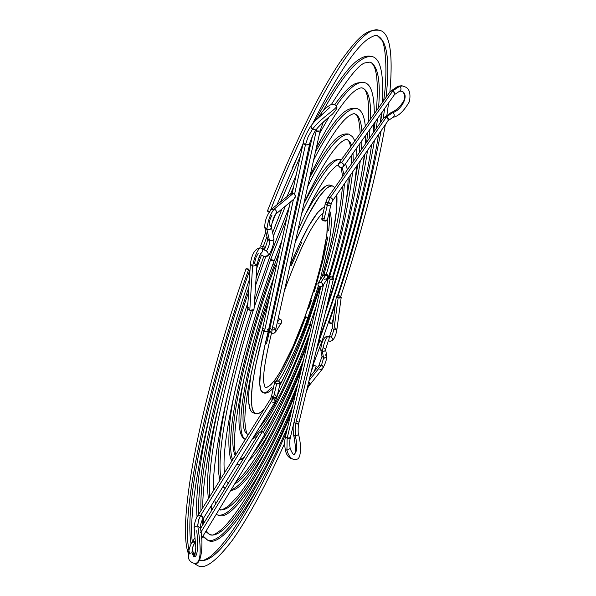 <?xml version="1.0" encoding="UTF-8"?>
<svg xmlns="http://www.w3.org/2000/svg" width="596" height="596" viewBox="0 0 596 596"><rect width="100%" height="100%" fill="white"/><g stroke="black" fill="none" stroke-linecap="round" stroke-linejoin="round"><path stroke-width="0.89" d="M260.601 246.073L263.246 246.52L266.956 236.59L263.246 246.52L260.601 246.073L265.868 232.045M270.889 226.271L275.575 214.307L270.889 226.271M280.582 201.865L300.235 156.554L280.582 201.865M323.367 110.528C343.78 73.464 359.88 55.45 371.643 56.501L371.658 56.501C359.88 55.45 343.78 73.464 323.367 110.528M318.785 339.951L319.307 340.122C336.211 293.299 361.779 215.163 374.497 140.306C361.779 215.163 336.211 293.299 319.307 340.122L318.785 339.951M376.292 128.46L377.544 118.552L376.292 128.46M378.579 107.809C380.747 80.81 377.901 65.567 370.049 62.073C377.901 65.567 380.747 80.81 378.579 107.809M312.192 367.389L321.877 341.359L319.307 340.122L317.616 344.786L319.307 340.122L321.87 341.359L319.784 340.919L316.163 350.82M290.423 415.449C266.486 472.121 227.076 546.316 207.669 540.162L203.05 535.99L207.669 540.162L202.759 536.467M198.624 514.467C196.769 463.055 225.586 354.784 248.919 287.101C225.586 354.784 196.769 463.055 198.624 514.467M256.652 264.743L260.31 254.537L256.652 264.743M262.367 248.912L263.246 246.52L262.367 248.912M265.071 248.204L264.08 247.906L263.484 249.5M261.435 255.11L256.757 268.193M248.621 291.921C226.011 358.181 198.788 462.131 200.994 510.66M201.902 520.122L202.878 524.741M205.791 531.476L209.792 534.761C228.983 540.788 268.051 466.743 291.504 410.882C268.051 466.743 228.983 540.788 209.792 534.761L206.164 530.857M265.406 247.385L263.246 246.52L265.406 247.385M273.408 236.128L285.395 206.141L273.408 236.128M290.647 193.715L293.575 186.995L290.647 193.715M306.217 159.512L308.08 155.683L306.217 159.512M319.553 133.474L328.977 117.114L319.553 133.474M336.211 105.939C347.945 88.834 357.242 81.041 364.111 82.546C357.242 81.041 347.945 88.834 336.211 105.939M325.23 313.027C339.705 270.644 359.09 206.417 367.568 150.311C359.09 206.417 339.705 270.644 325.23 313.027M369.088 138.741L370.027 129.168L369.088 138.741M370.6 118.947C371.152 100.739 368.447 90.45 362.495 88.081C368.447 90.45 371.152 100.739 370.6 118.947M295.579 393.606C273.974 446.382 236.046 520.42 217.533 514.899L216.221 514.303M212.407 509.215L211.208 505.713L212.407 509.215M209.732 496.61C206.29 458.287 227.925 369.803 247.809 308.966C227.925 369.803 206.29 458.287 209.732 496.61M255.602 285.35L265.682 256.764L255.602 285.35M266.993 448.542C255.155 470.967 245.41 486.88 237.759 496.282L228.76 505.758C223.195 509.602 220.148 510.854 219.611 509.528L219.611 509.528C237.968 514.892 275.635 440.697 296.719 388.778C275.635 440.697 237.968 514.892 219.611 509.528L219.231 509.357M318.748 340.055L319.329 337.634M254.581 300.444L270.502 254.708L269.489 253.918L270.502 254.708L269.034 254.611M269.057 258.657L270.8 259.126L286.706 218.374L270.8 259.126L269.057 258.657M299.9 188.12L301.822 183.97L299.9 188.12M313.6 160.101C331.555 125.413 345.859 108.181 356.49 108.412L356.497 108.412C345.859 108.181 331.555 125.413 313.6 160.101M333.037 277.676C345.263 239.376 354.359 200.405 360.327 160.764C354.359 200.405 345.263 239.376 333.037 277.676M361.467 149.618L361.958 140.567L361.467 149.618M361.824 131.195C361.191 121.107 358.874 115.341 354.858 113.903C358.874 115.341 361.191 121.107 361.824 131.195M301.077 370.317C283.137 415.628 250.767 483.438 231.106 489.8M225.139 488.444L223.329 486.038L225.139 488.444M220.967 478.558C215.439 448.795 235.003 366.309 253.233 310.374C235.003 366.309 215.439 448.795 220.967 478.558M254.09 307.692L270.8 259.126L254.09 307.692M234.735 483.833C254.753 473.656 285.305 408.357 302.314 365.087C285.305 408.357 254.753 473.656 234.735 483.833M224.588 472.74C220.244 443.767 241.365 349.062 274.153 260.862L270.8 259.126L274.153 260.869L271.575 260.422M272.759 264.676L274.391 265.131L279.382 251.84L274.391 265.131L272.759 264.676M293.433 217.346L295.452 212.742L293.433 217.346M307.655 186.667C324.678 152.092 338.386 134.569 348.779 134.1L348.787 134.1C338.386 134.569 324.678 152.092 307.655 186.667M329.528 276.7C340.8 240.844 348.518 205.881 352.676 171.804C348.518 205.881 340.8 240.844 329.528 276.7M353.249 161.345L353.026 153.187L353.249 161.345M351.647 145.409L349.74 141.513L347.125 139.561L349.74 141.513L351.647 145.409M307.134 344.674C294.26 378.549 272.856 428.502 252.898 453.936M239.637 464.805L236.545 464.589M232.604 459.851C222.01 430.468 255.282 313.988 274.391 265.131C255.282 313.988 222.01 430.468 232.604 459.851M276.134 266.688L275.143 266.382C256.407 314.092 223.612 429.753 235.189 455.694M239.659 459.538L243.257 458.913L239.659 459.538M264.49 434.298C282.571 402.255 297.255 370.392 308.534 338.722C297.255 370.392 282.571 402.255 264.49 434.298M276.313 265.883L274.391 265.131L276.313 265.883M286.639 248.1L288.807 242.751L286.639 248.1M301.68 213.398C315.589 183.494 332.732 156.554 340.979 159.639L340.979 159.639C332.732 156.554 315.589 183.494 301.68 213.398M277.468 394.992C287.726 374.765 297.799 351.074 307.685 323.911L309.868 324.358L316.185 306.322L309.868 324.358L307.685 323.911L320.179 286.907M326.347 274.13C336.464 240.963 342.491 210.82 344.428 183.717C342.491 210.82 336.464 240.963 326.347 274.13M344.034 174.494L342.104 167.64L344.034 174.494M311.634 325.61L310.397 325.245C298.641 358.047 273.564 418.988 253.524 437.047M245.381 439.327C231.039 431.981 253.561 338.379 270.875 290.721C253.561 338.379 231.039 431.981 245.381 439.327M268.692 300.727C252.235 348.042 233.967 430.729 248.018 434.305L248.428 434.424L248.018 434.305C248.234 432.607 246.52 439.379 244.814 420.962C244.867 401.354 250.715 370.921 262.374 329.677M259.059 428.062C278.131 405.705 299.08 354.255 309.868 324.358C299.08 354.255 278.131 405.705 259.059 428.062M311.745 325.111L309.868 324.358L311.745 325.111M272.409 316.811C262.694 348.302 255.028 390.909 263.171 392.719L260.944 390.224L259.774 384.07L260.653 368.462L264.691 346.313L272.409 316.811M265.257 387.452L266.837 387.422L270.748 384.874L275.508 379.19L280.932 370.675L292.934 346.641L305.07 316.349L315.753 283.882L321.944 260.675L326.854 234.615L327.465 219.589C329.037 243.146 313.414 294.111 305.07 316.349L307.864 317.728L305.07 316.349C296.935 339.727 275.687 388.823 265.108 387.407L263.805 382.826C262.791 374.988 265.354 358.434 271.5 333.171M284.225 291.474L287.257 282.973L286.289 282.258L287.257 282.973L286.14 282.914M252.98 412.752L251.728 412L250.335 409.996L248.763 402.658L248.919 391.013L251.005 374.452C247.31 397.942 247.958 410.704 252.957 412.745L255.587 413.669C247.958 408.774 250.7 381.328 263.819 331.331L255.237 367.248L252.399 384.629L251.326 398.307L252.019 407.82L252.995 410.927L254.373 412.924L256.131 413.81L258.239 413.587L260.683 412.29L264.065 409.296C260.601 412.924 257.77 414.376 255.587 413.669M281.282 276.76L280.373 276.455L281.282 276.76M307.789 320.886C298.425 346.574 289 368.298 279.524 386.037L288.248 368.574L300.116 341.031L311.462 310.523L319.292 286.564L307.789 320.886M278.578 284.575L281.111 277.535L278.578 284.575M322.205 276.812L329.506 249.374L333.402 231.345L336.695 208.697L336.829 194.691C337.962 211.587 333.082 238.959 322.205 276.812M334.788 187.688L332.955 186.131L330.959 185.952L328.59 186.898L325.856 188.969L319.411 196.494L307.752 215.841L295.303 241.939C312.617 203.452 325.103 184.827 332.754 186.056L334.788 187.688M289.798 266.561L298.387 246.424L308.713 226.011L317.616 212.638L322.384 208.138L324.455 207.237C315.567 209.174 299.274 242.311 289.798 266.561M329.096 212.586L329.543 220.259L328.709 230.726M327.83 236.888L323.494 258.366L314.33 291.489M311.566 300.108L308.661 308.728M307.856 317.728L305.629 317.273L299.296 333.872L289.529 356.49L283.145 369.296L276.499 380.695M271.687 387.333L267.053 391.773L265.093 392.727L263.41 392.786M332.747 186.049L330.11 185.185C324.902 183.769 316.618 193.499 305.271 214.389L313.019 201.008L320.082 191.286L325.908 186.019L328.299 185.08L330.117 185.192M269.697 330.564L266.546 343.542M301.546 242.617L291.459 265.332M267.82 211.558L268.96 212.191L267.41 211.036L269.541 211.26L268.014 210.932M270.703 209.904C301.069 129.965 355.715 22.089 379.093 30.232L379.101 30.24C355.715 22.089 301.069 129.965 270.703 209.904M329.588 323.099L328.485 322.682L329.588 323.099M328.687 322.108L329.141 322.257L335.392 303.826L329.141 322.257L331.659 323.501L330.445 323.36L331.391 323.233L328.687 322.108M338.103 295.609C354.784 246.662 369.147 191.674 381.179 130.658C369.147 191.674 354.784 246.662 338.103 295.609M383.176 118.634L384.658 108.502L383.176 118.634M386.029 97.416C390.112 61.202 387.273 40.684 377.514 35.857C387.273 40.684 390.112 61.202 386.029 97.416M313.66 365.095L313.138 364.916L313.66 365.095L311.164 371.658L313.66 365.095L314.561 365.423L313.66 365.095M284.679 443.29C266.218 484.563 248.845 516.799 232.559 539.998C216.251 561.395 204.607 569.91 197.611 565.537L194.177 563.496M188.902 550.287C179.351 500.051 219.231 350.701 248.785 269.116L246.111 268.632L248.785 269.116C218.501 352.385 177.668 507.084 189.558 553.334M249.955 270.539L249.687 270.45C221.049 349.725 182.458 493.846 191.063 544.163M192.366 549.899L193.64 553.393M257.256 488.593C238.951 523.415 223.291 546.085 210.269 556.604C201.038 562.475 202.864 559.83 199.779 560.113C220.036 566.729 260.854 491.573 286.534 431.914C260.854 491.573 220.036 566.729 199.772 560.113L199.608 560.054M247.377 269.519L246.141 268.744M316.193 366.309L314.561 365.423L316.208 366.294L314.256 371.442M312.967 365.37L313.481 365.572M289.932 194.266L293.314 193.424L274.242 209.054L271.21 209.516L274.242 209.054C270.361 213.837 267.902 220.639 266.889 229.453C269.928 229.959 271.396 229.132 271.292 226.964L271.307 228.097L270.39 229.177L266.889 229.453L269.541 240.672L272.625 240.583L273.743 239.629L273.922 238.378M275.702 214.106C276.961 211.893 276.47 210.209 274.242 209.054L293.314 193.424C295.579 194.646 295.981 196.345 294.528 198.513L294.223 198.796M273.974 238.81L272.551 240.613L269.541 240.672C269.817 243.727 268.759 247.184 266.367 251.02C268.751 247.191 269.809 243.742 269.541 240.672L268.818 240.352M266.933 251.326C269.317 254.492 268.312 256.161 263.924 256.332C268.207 256.228 269.265 254.596 267.09 251.423M262.3 249.255L262.672 251.438L261.137 253.211L262.694 251.385L262.3 249.255M260.333 254.507L263.924 256.332L260.333 254.507M258.195 253.419L256.131 257.107L254.693 262.478L254.678 263.559L256.928 265.563L252.615 266.062C254.641 256.392 257.189 250.29 260.258 247.772C257.189 250.29 254.641 256.392 252.615 266.062L256.936 265.548M247.608 308.221L249.776 310.233L252.615 266.062L249.776 310.233L253.948 309.674M250.372 264.043L252.615 266.062L250.372 264.058M263.223 256.004L263.924 256.332M267.425 238.482L269.541 240.672L266.889 229.453L264.751 227.381M264.728 227.106L266.889 229.453C267.902 220.639 270.361 213.837 274.242 209.054C276.589 210.328 277.006 212.094 275.494 214.344M271.955 215.245C269.72 219.589 268.811 222.911 269.243 225.214M253.956 309.413L253.196 310.389L251.013 310.531L248.696 309.734L247.593 308.296M247.757 307.916L248.376 307.506M294.2 198.811L295.422 196.173L294.387 194.028L292.077 193.275L290.155 194.058M318.733 365.899L321.542 364.961L309.033 380.546L321.542 364.961L322.928 366.22L322.965 368.097L322.645 368.663L319.903 369.505M325.185 354.613L326.794 356.505L324.373 358.084L323.576 357.92L325.803 357.846L326.764 356.177M323.613 357.935L321.542 364.961L323.635 357.95M325.565 349.42L324.857 351.022L322.347 351.238L323.576 357.92L322.347 351.238L324.745 351.089L325.565 349.42M328.828 339.884L329.372 337.09L328.821 339.884M327.942 336.032C325.409 339.377 323.546 344.443 322.347 351.238C323.546 344.443 325.409 339.377 327.942 336.032M329.886 341.225C333.238 340.733 333.738 339.392 331.391 337.18L328.523 336.286L331.391 337.18C333.738 339.37 333.238 340.726 329.908 341.232M335.198 327.904L336.896 329.491L333.909 329.856L331.391 337.18L333.909 329.856L336.896 329.484M339.444 295.884L341.188 297.464L338.133 297.806L333.909 329.856L338.133 297.806L336.382 296.227L339.444 295.884L337.604 295.609L336.39 296.488L338.133 297.806L339.973 298.075L341.188 297.195L339.444 295.884M332.21 328.277L333.909 329.856L332.21 328.284M329.022 337.492L329.469 337.247M320.715 349.338L322.347 351.238L320.73 349.561M321.974 356.147L323.576 357.92M318.689 365.974L321.542 364.961L322.101 365.244L323.099 366.764L322.719 368.559M307.618 386.446L309.354 385.366L308.706 381.932L309.548 382.915L309.637 384.807L307.618 386.446M329.923 107.355L314.688 121.331L310.799 126.039L312.527 129.131C321.684 116.898 338.491 108.055 336.256 106.006C335.123 104.188 333.328 103.749 330.877 104.68C326.675 106.989 323.442 109.85 321.192 113.262L321.453 114.857L321.184 113.277L318.391 117.613M275.687 329.677L275.531 331.786L273.981 333.253L275.553 331.748L275.665 329.595M275.792 331.681L275.799 329.171L275.821 331.637L274.041 333.224L271.821 333.306L271.903 330.124L271.821 333.306C269.519 331.19 268.878 329.446 269.921 328.076L271.903 330.124L316.61 129.235L271.903 330.124L269.913 328.083M273.773 327.308L275.754 329.35L271.903 330.124L275.598 329.7M303.327 142.764L305.405 144.992L308.139 136.708L312.527 129.131L311.239 127.864M309.562 144.366L305.405 144.992L294.588 194.221L305.405 144.992L303.841 144.21M290.274 202.081L262.396 329.469L264.415 331.577L293.441 199.444L264.415 331.577L266.71 331.845L268.364 330.758M315.358 130.956L320.037 131.016L323.323 122.024M275.821 331.637L281.893 321.989L281.223 319.97L279.636 318.867L277.319 322.369L279.636 318.867L278.131 318.733L279.636 318.867L281.431 320.253L281.848 321.244L281.535 322.965M281.431 323.106L280.656 323.695M279.643 323.911L278.548 323.74M318.383 131.589L316.103 131.254M264.05 328.426L262.538 329.156M262.404 329.446L262.687 330.46L264.415 331.577L268.356 330.802L309.548 144.47M268.073 329.804L267.358 329.178M336.241 105.984L336.256 106.006C338.491 108.055 321.684 116.898 312.527 129.131L316.081 129.943C317.646 127.037 327.346 118.209 332.33 114.261C336.628 109.575 337.932 106.826 336.256 106.006M309.54 144.478C308.862 144.754 313.757 131.828 316.096 129.928L312.527 129.131L308.139 136.708L305.405 144.992L309.413 144.739M383.764 117.807L391.296 112.421L392.764 112.547C400.512 110.826 409.921 95.613 402.322 91.389C409.921 95.613 400.512 110.826 392.764 112.547L391.296 112.421C396.102 110.647 400.296 106.721 403.894 100.62C405.355 96.947 404.826 93.87 402.322 91.389L399.737 91.121C401.488 89.661 401.399 88.059 399.476 86.301L402.643 85.966L405.72 87.15M385.046 116.861L383.831 117.703L327.45 198.163L330.735 197.462L332.151 198.729L332.464 200.792L332.158 201.433L332.553 200.152L332.166 198.751L330.385 197.321L327.964 202.931L331.197 203.772L327.964 202.931L327.241 205.531L330.862 205.002L327.241 205.531L325.274 203.69L321.736 219.008L323.695 220.855L327.241 205.531L323.695 220.855L322.041 219.879L321.743 218.993M394.358 94.771L394.783 92.544L392.943 90.726L341.672 162.574L343.624 164.34L343.445 166.716L340.51 167.573L339.519 167.044L338.379 165.226L338.826 163.311L340.599 162.432L342.663 163.103L343.803 164.928L343.356 166.835L341.582 167.714L338.938 166.463L338.357 165.092L338.744 163.416L341.672 162.574L392.943 90.726L399.476 86.301L398.024 86.174L391.43 90.704M397.986 86.189L401.831 85.727L405.66 87.113L402.643 85.966L399.916 86.159L392.943 90.726L390.402 91.337M325.267 203.713L327.241 205.531L327.964 202.931L325.729 202.037L327.964 202.931L330.385 197.321L386.513 116.905L392.764 112.547L386.513 116.905L383.988 117.509M387.944 120.876L388.346 118.701L386.513 116.905L330.385 197.321L327.48 198.118M329.238 202.253L328.97 202.871M321.847 218.777L322.361 218.382M323.211 218.188L324.254 218.218M326.988 219.432L327.301 220.013M327.301 220.274L325.826 221.131L323.695 220.855L327.293 220.311L330.862 205.002L332.181 201.403L388.1 120.675M386.513 116.905L388.398 119.99M393.062 117.293C394.753 115.862 394.649 114.283 392.764 112.547C394.649 114.283 394.753 115.862 393.062 117.293L388.078 120.697M399.476 86.301C401.406 88.074 401.488 89.683 399.715 91.128L394.492 94.6M392.943 90.726L394.843 93.855M296.689 459.173L296.637 459.196C292.286 460.38 289.053 457.393 286.922 450.233L285.223 449.421L286.922 450.241L287.145 438.321L323.553 284.597L287.145 438.321L290.356 437.576M293.605 423.957C292.941 426.021 292.971 429.835 293.686 435.385L295.378 436.197C297.605 445.711 297.21 451.731 294.186 454.279C297.21 451.731 297.605 445.711 295.378 436.197L293.902 435.758M327.465 278.503L327.532 276.388L325.751 274.83L320.909 282.325L322.548 283.599L322.89 285.454L322.652 286.005L319.851 286.818L321.78 286.758L322.898 285.424L321.833 282.824L319.903 282.176L318.257 282.929L317.862 283.726L318.227 285.558L319.851 286.818L318.048 285.238L317.973 283.398L320.909 282.325L326.37 274.167L324.805 274.138L327.36 274.771L328.18 276.902L327.383 278.63L328.12 276.119L326.37 274.167L325.751 274.83L327.383 276.112L327.703 277.974L327.45 278.526L324.693 279.293M326.63 279.807L328.113 278.965L326.63 279.807M294.342 422.981L293.992 422.303L295.668 423.816L295.378 436.197L295.668 423.816L330.184 279.248L328.389 277.46L331.674 276.909L333.186 277.833L333.38 278.898L332.136 279.487L329.305 278.839L328.485 277.252L330.683 276.686L331.674 276.909L333.469 278.69L330.184 279.248L295.668 423.816L298.827 423.1M285.804 437.464L285.469 436.436L320.752 286.974M285.462 436.473L287.145 438.321L286.922 450.241L290.14 448.535L286.922 450.241C289.053 457.393 292.286 460.38 296.637 459.196C301.211 459.479 301.539 444.713 298.551 434.558L295.378 436.197M322.995 275.59L325.751 274.83L322.972 275.628L318.145 283.085M290.259 437.844L288.635 438.559M297.158 421.275L298.395 422.013M298.067 423.875L297.158 424.054M197.775 525.858L200.353 528.138L197.775 525.858L197.76 525.076L198.669 519.719L200.696 515.391L198.446 520.464L197.775 525.858C199.332 537.152 203.579 563.399 194.78 563.481C203.579 563.399 199.332 537.152 197.768 525.858L195.242 526.454L194.177 528.049L195.808 547.597C195.294 554.004 194.579 557.133 193.67 556.969L194.02 556.91C198.84 557.275 197.619 538.739 196.74 530.686L196.74 530.686M188.44 555.241L189.498 553.371L192.009 552.783L193.767 556.888L192.009 552.783L189.491 553.379L188.425 555.248C187.978 559.57 190.102 562.311 194.78 563.481L194.758 563.481M275.203 394.865L277.036 396.854L273.408 397.912L276.611 398.411L273.408 397.912L273.139 398.545L274.823 399.849L275.203 401.697L274.972 402.24L272.126 402.978M194.587 555.643L192.009 552.783L192.009 551.956L192.992 546.279L195.115 541.69L192.024 542.449L195.004 537.592M193.164 541.585L195.115 541.69L195.406 541.22L192.754 547.076L192.009 552.783L194.564 555.129M264.207 435.318L264.035 432.942L262.367 431.66L200.688 532.578L262.367 431.66L259.506 432.413L200.383 528.816M197.634 516.062L200.696 515.391L197.574 516.158C196.442 517.105 193.648 524.905 194.162 528.391M274.808 381.738L271.649 395.632L273.482 397.644L277.036 396.876L274.994 402.196L274.808 399.827L273.139 398.545L273.408 397.912L271.336 396.757L270.293 399.283L273.139 398.545L200.696 515.391L273.139 398.545L270.271 399.313L197.581 516.136M276.663 383.705L274.816 381.701L278.384 380.948L276.306 380.717L274.935 381.425L275.732 383.258L277.721 383.943L279.591 383.682L280.247 382.625L278.384 380.948L280.232 382.952L276.663 383.705L273.482 397.644L276.663 383.705M271.649 395.632L271.344 396.75L273.408 397.912L271.642 395.655M194.78 563.481C202.037 565.835 203.534 541.071 200.36 528.145C200.092 525.717 200.919 522.774 202.819 519.317L202.908 517.484L200.696 515.391L202.238 516.419M201.418 538.68L264.237 435.266L264.341 433.523L263.007 431.966L261.339 431.482L259.491 432.435M292.137 168.296L302.612 145.677M315.098 120.884C334.363 85.854 349.055 65.359 359.172 59.406C363.493 56.449 367.65 55.473 371.643 56.501C380.345 57.827 383.921 73.166 382.371 102.519M371.353 146.601L371.762 144.262M373.722 132.126L375.137 121.956M376.367 110.901C378.721 80.855 376.612 64.577 370.049 62.073L364.916 62.908C358.904 64.524 347.736 78.389 331.398 104.501M262.233 468.456C246.699 498.293 233.17 518.617 221.645 529.427C210.671 537.793 212.697 534.202 209.792 534.761M197.053 517.052C195.13 493.652 200.301 455.657 212.541 403.075M207.669 540.162C221.317 549.393 255.081 501.743 287.726 426.87M203.869 523.132L203.251 518.632M202.752 507.822C202.342 470.318 219.477 389.151 247.966 302.328M256.086 278.153L263.775 256.407M381.455 113.024L380.308 122.724M378.639 134.331C370.958 181.311 357.272 235.07 337.589 295.609M335.719 301.315L321.877 341.359M272.61 232.656L281.863 209.069M286.937 196.687L296.182 175.053M308.922 147.294L310.807 143.39M295.907 175.693L296.175 175.105M308.393 149.685L310.188 146.162M322.607 123.491L323.658 121.711M334.714 104.613C350.56 83.649 354.583 82.315 364.111 82.546C370.876 83.686 374.258 94.108 374.273 113.821M363.016 165.316L364.923 154.133M366.644 142.221L367.784 132.334M368.619 121.718C369.244 100.538 367.203 89.326 362.495 88.081C361.75 87.47 359.865 87.947 356.833 89.527C347.237 95.338 333.73 114.782 316.334 147.882M211.945 509.96L210.47 506.913M208.406 498.74C206.849 486.157 207.557 469.693 210.53 449.332C212.645 434.633 215.819 418.012 220.036 399.484M217.533 514.899C230.548 523.519 262.195 477.322 292.703 405.794M215.64 503.933L214.664 500.104M213.636 490.337C211.371 467.942 225.221 389.657 251.303 310.561M373.848 123.774L373.036 133.109M371.658 144.403C364.678 195.13 344.428 269.124 319.642 337.597M270.502 254.708L289.216 206.916M302.448 176.595L304.385 172.378M302.269 177.392L304.116 173.592M315.44 151.846C337.127 114.752 345.963 106.982 356.49 108.412C361.34 109.545 364.283 115.512 365.318 126.322M354.642 183.71L357.809 164.399M359.217 152.829L359.969 143.375M360.207 133.459C358.844 111.936 355.507 115.021 354.858 113.903C354.702 113.143 352.869 113.732 349.36 115.661C339.936 122.158 326.891 142.004 310.225 175.202M271.538 428.837C257.323 456.663 245.425 474.379 235.845 482M225.057 488.586L223.008 486.567M219.991 480.123C216.013 465.32 218.65 436.488 227.903 393.636M230.868 490.195C243.473 491.693 272.208 446.329 297.933 383.63M228.104 483.617L226.45 480.972M365.639 135.367L365.303 144.135M364.342 154.967C359.135 196.576 346.581 247.228 326.697 306.933M274.153 260.862L281.871 240.471M295.847 206.447L297.873 201.813M309.659 177.705C329.506 142.168 338.655 132.424 348.779 134.1L352.549 136.715L354.866 140.917M346.216 201.791L350.359 175.157M351.29 164.138L351.454 155.4M350.679 146.765C349.48 141.893 348.295 139.494 347.125 139.561C345.568 140.067 347.662 137.862 341.59 141.855C332.3 149.365 319.799 169.651 304.072 202.7M275.844 409.363L263.402 432.249M244.412 457.028C241.641 458.913 240.084 459.702 239.741 459.412M232.112 460.641C228.238 458.57 226.07 428.822 236.053 385.91M236.716 464.657L239.465 465.096M248.912 460.499C258.418 452.126 270.502 431.578 277.609 417.528C286.207 400.758 294.856 381.522 303.558 359.828M235.852 454.629C229.46 436.853 245.276 357.026 273.668 277.967M356.483 148.307L356.922 156.107M356.572 166.18C354.188 194.825 346.149 231.851 332.456 277.252M288.963 237.58L291.116 232.306M303.893 203.504C322.354 168.675 331.532 157.746 340.979 159.639L341.352 159.773M323.926 274.577C334.579 238.258 340.748 208.928 342.432 186.6M342.588 176.55L341.18 167.707M248.458 434.372L248.018 434.305M245.366 439.349C242.252 438.641 240.188 434.067 239.19 425.633C238.318 414.697 240.054 398.374 244.39 376.65M252.264 439.088C253.225 438.857 255.133 437.464 257.971 434.916M261.175 431.489C280.716 406.01 293.567 374.899 309.875 333.052M345.531 163.766L347.416 169.674M348.124 178.39C347.766 201.411 341.27 234.31 328.627 277.088M281.394 271.821L283.8 265.362M297.784 230.846C309.756 203.832 319.992 184.857 328.493 173.905C334.013 167.573 337.299 164.63 338.357 165.077M263.171 392.719C265.92 393.993 269.34 392.377 273.415 387.877M278.608 381.03C282.891 375.696 298 346.082 307.864 317.72L318.413 285.819M320.097 280.068L329.156 241.834C330.713 232.909 332.821 218.97 329.573 210.507M287.257 282.973C296.659 258.21 304.563 240.382 310.956 229.482C316.692 219.864 320.73 214.463 323.062 213.271M267.41 211.036C293.999 144.262 318.175 94.645 339.951 62.185C360.699 33.212 367.71 29.636 379.093 30.232C389.68 31.677 393.278 52.269 389.896 92.015M380.516 122.426L382.125 112.07M383.653 100.724C388.212 70.008 384.994 43.448 381.798 40.074L377.514 35.857C376.687 34.642 373.573 35.648 368.164 38.882C354.665 48.492 336.151 76.765 312.624 123.685M388.629 102.892L386.968 114.626M385.344 124.646C376.337 175.753 361.459 233.058 340.726 296.555M333.544 318.011L331.659 323.501M276.998 204.786L302.984 143.994M188.455 553.758C176.699 523.705 200.032 400.065 246.111 268.632M306.329 391.833L308.594 386.096M195.041 554.422L194.624 553.326M192.314 541.973C187.308 504.574 209.762 394.381 249.396 279.509M290.178 194.043L271.187 209.524M275.516 214.314C273.43 217.756 272.022 222.01 271.307 227.069L270.167 225.653M271.366 227.203L273.936 238.445M273.966 238.601C274.294 244.375 269.273 259.223 264.199 256.578L262.978 255.893M266.866 251.296L261.659 248.532M260.72 253.389L261.249 253.091C259.558 255.222 258.12 259.349 256.943 265.458M262.337 249.307L260.355 247.787C255.133 248.487 251.803 253.933 250.357 264.125M256.943 265.481L253.963 309.592M250.357 264.17L247.593 308.311M263.432 256.124L260.31 254.537M267.53 238.951C267.656 240.769 266.568 244.427 264.266 249.918M264.773 227.478L267.462 238.72M271.575 209.293C267.06 214.471 264.78 220.483 264.743 227.314M294.29 198.736L275.412 214.441M309.935 376.806L318.83 365.765M322.57 368.76C325.2 364 326.608 359.865 326.787 356.356M326.779 356.229L325.587 349.532M323.479 347.773L325.565 349.509L328.582 340.033M329.402 337.135L328.001 336.047C321.728 336.807 320.909 348.392 320.723 349.487M328.322 340.763L329.819 341.203M329.35 341.068L329.819 341.277C333.283 341.091 335.645 337.142 336.911 329.446L341.195 297.426M332.203 328.329L336.375 296.301M329.528 336.598L332.203 328.351M328.523 336.286L331.316 337.157M321.989 356.319L320.737 349.621M318.8 365.802L322.011 356.423M309.264 385.485L322.622 368.693M310.747 126.129C305.986 133.884 303.468 139.516 303.2 143.025M303.193 143.04L292.204 193.268M312.423 136.097L269.921 328.061M275.754 329.372L320.156 130.762M390.224 91.553L338.774 163.371M327.45 198.163L325.274 203.69M405.66 87.113C409.534 89.065 410.786 93.892 409.422 101.596C403.946 111.042 398.523 116.257 393.151 117.256M343.452 166.709L394.515 94.578M285.469 436.436C285.015 440.235 284.001 440.697 285.223 449.421C286.542 456.648 290.349 459.903 296.637 459.196M290.148 448.632C292.584 453.921 293.932 455.806 294.186 454.279C294.476 454.882 294.953 453.683 295.631 450.665C295.288 444.698 294.647 439.632 293.701 435.46M327.48 278.481L322.667 285.991M290.14 448.535C289.596 443.759 289.663 440.124 290.349 437.62L328.105 278.988C329.037 277.073 328.493 275.471 326.466 274.167L324.872 274.123M324.813 274.138L322.995 275.598M333.462 278.712L298.82 423.138M298.82 423.145C298.425 422.877 297.672 432.458 298.544 434.544M188.433 555.018C188.001 551.442 190.899 543.388 192.024 542.449M280.224 382.975L277.036 396.876M274.994 402.196L202.811 519.347M195.808 548.394L194.572 555.047"/></g></svg>
